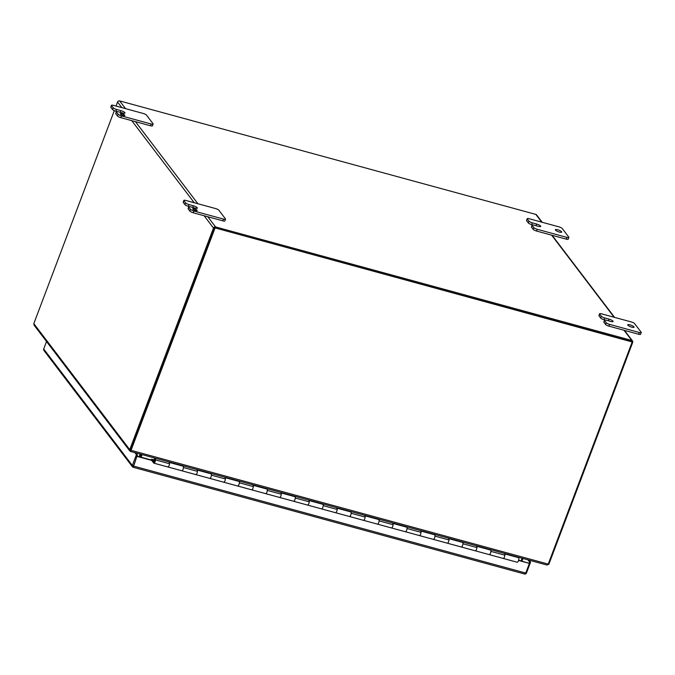 <?xml version="1.0" encoding="UTF-8"?>
<svg xmlns="http://www.w3.org/2000/svg" width="675" height="675" viewBox="0 0 675 675"><rect width="100%" height="100%" fill="white"/><g stroke="black" fill="none" stroke-linecap="round" stroke-linejoin="round"><path stroke-width="1.01" d="M155.258 458.207L155.123 460.282A1.451 0.515 105.3 0 1 154.119 462.265A1.451 0.515 105.3 0 1 154.001 462.181A1.451 0.515 105.3 0 1 154.052 460.569A1.451 0.515 105.3 0 1 154.87 459.464L155.098 458.561A2.379 0.835 -74.7 0 0 153.773 460.384A2.379 0.835 -74.7 0 0 153.689 463.025A2.379 0.835 -74.7 0 0 153.875 463.16A2.379 0.835 -74.7 0 0 155.52 459.911L155.621 458.308M169.104 462.375A2.379 0.835 105.3 0 1 169.096 465.488A2.379 0.835 105.3 0 1 167.847 466.973A2.379 0.835 105.3 0 1 167.662 466.83A2.379 0.835 -74.7 0 0 167.847 466.973A2.379 0.835 -74.7 0 0 169.493 463.725L169.594 462.122M490.995 549.771L490.894 551.374A2.379 0.835 105.3 0 1 489.248 554.622A2.379 0.835 105.3 0 1 489.063 554.487A2.379 0.835 -74.7 0 0 489.248 554.622A2.379 0.835 -74.7 0 0 490.497 553.137A2.379 0.835 -74.7 0 0 490.506 550.032L490.607 550.058M504.478 553.846A2.379 0.835 105.3 0 1 504.47 556.951A2.379 0.835 105.3 0 1 503.229 558.436A2.379 0.835 105.3 0 1 503.035 558.301A2.379 0.835 -74.7 0 0 503.229 558.436A2.379 0.835 -74.7 0 0 504.866 555.188L504.976 553.584M463.05 542.152L462.94 543.755A2.379 0.835 105.3 0 1 461.303 547.003A2.379 0.835 105.3 0 1 461.118 546.868A2.379 0.835 -74.7 0 0 461.303 547.003A2.379 0.835 -74.7 0 0 462.552 545.518A2.379 0.835 -74.7 0 0 462.552 542.413L449.052 538.726M476.533 546.218A2.379 0.835 105.3 0 1 476.525 549.332A2.379 0.835 105.3 0 1 475.276 550.808A2.379 0.835 105.3 0 1 475.09 550.673A2.379 0.835 -74.7 0 0 475.276 550.808A2.379 0.835 -74.7 0 0 476.921 547.568L477.023 545.965M435.105 534.533L434.995 536.127A2.379 0.835 105.3 0 1 433.358 539.376A2.379 0.835 105.3 0 1 433.164 539.241A2.379 0.835 -74.7 0 0 433.358 539.376A2.379 0.835 -74.7 0 0 434.599 537.899A2.379 0.835 -74.7 0 0 434.607 534.786L421.099 531.107M448.58 538.599A2.379 0.835 105.3 0 1 448.571 541.704A2.379 0.835 105.3 0 1 447.331 543.189A2.379 0.835 105.3 0 1 447.137 543.054A2.379 0.835 -74.7 0 0 447.331 543.189A2.379 0.835 -74.7 0 0 448.968 539.941L449.077 538.338M407.152 526.905L407.05 528.508A2.379 0.835 105.3 0 1 405.405 531.757A2.379 0.835 105.3 0 1 405.219 531.622A2.379 0.835 -74.7 0 0 405.405 531.757A2.379 0.835 -74.7 0 0 406.654 530.272A2.379 0.835 -74.7 0 0 406.662 527.167L393.154 523.479M420.635 530.98A2.379 0.835 105.3 0 1 420.626 534.085A2.379 0.835 105.3 0 1 419.386 535.57A2.379 0.835 105.3 0 1 419.192 535.435A2.379 0.835 -74.7 0 0 419.386 535.57A2.379 0.835 -74.7 0 0 421.023 532.322L421.132 530.719M379.207 519.286L379.097 520.889A2.379 0.835 105.3 0 1 377.46 524.138A2.379 0.835 105.3 0 1 377.274 524.002A2.379 0.835 -74.7 0 0 377.46 524.138A2.379 0.835 -74.7 0 0 378.7 522.653A2.379 0.835 -74.7 0 0 378.709 519.548L365.209 515.86M392.69 523.353A2.379 0.835 105.3 0 1 392.681 526.466A2.379 0.835 105.3 0 1 391.433 527.943A2.379 0.835 105.3 0 1 391.247 527.808A2.379 0.835 -74.7 0 0 391.433 527.943A2.379 0.835 -74.7 0 0 393.078 524.694L393.179 523.1M351.262 511.667L351.152 513.262A2.379 0.835 105.3 0 1 349.515 516.51A2.379 0.835 105.3 0 1 349.321 516.375A2.379 0.835 -74.7 0 0 349.515 516.51A2.379 0.835 -74.7 0 0 350.755 515.033A2.379 0.835 -74.7 0 0 350.764 511.92L337.255 508.241M364.736 515.734A2.379 0.835 105.3 0 1 364.728 518.839A2.379 0.835 105.3 0 1 363.488 520.324A2.379 0.835 105.3 0 1 363.293 520.189A2.379 0.835 -74.7 0 0 363.488 520.324A2.379 0.835 -74.7 0 0 365.124 517.075L365.234 515.472M323.308 504.039L323.207 505.642A2.379 0.835 105.3 0 1 321.562 508.891A2.379 0.835 105.3 0 1 321.376 508.756A2.379 0.835 -74.7 0 0 321.562 508.891A2.379 0.835 -74.7 0 0 322.81 507.406A2.379 0.835 -74.7 0 0 322.819 504.301L309.31 500.614M336.791 508.115A2.379 0.835 105.3 0 1 336.783 511.22A2.379 0.835 105.3 0 1 335.534 512.705A2.379 0.835 105.3 0 1 335.348 512.561A2.379 0.835 -74.7 0 0 335.534 512.705A2.379 0.835 -74.7 0 0 337.179 509.456L337.281 507.853M295.363 496.42L295.253 498.023A2.379 0.835 105.3 0 1 293.617 501.272A2.379 0.835 105.3 0 1 293.423 501.128A2.379 0.835 -74.7 0 0 293.617 501.272A2.379 0.835 -74.7 0 0 294.857 499.787A2.379 0.835 -74.7 0 0 294.865 496.682L281.365 492.995M308.846 500.487A2.379 0.835 105.3 0 1 308.838 503.601A2.379 0.835 105.3 0 1 307.589 505.077A2.379 0.835 105.3 0 1 307.403 504.942A2.379 0.835 -74.7 0 0 307.589 505.077A2.379 0.835 -74.7 0 0 309.226 501.829L309.336 500.234M267.418 488.801L267.308 490.396A2.379 0.835 105.3 0 1 265.672 493.644A2.379 0.835 105.3 0 1 265.477 493.509A2.379 0.835 -74.7 0 0 265.672 493.644A2.379 0.835 -74.7 0 0 266.912 492.168A2.379 0.835 -74.7 0 0 266.92 489.054L253.412 485.376M280.893 492.868A2.379 0.835 105.3 0 1 280.884 495.973A2.379 0.835 105.3 0 1 279.644 497.458A2.379 0.835 105.3 0 1 279.45 497.323A2.379 0.835 -74.7 0 0 279.644 497.458A2.379 0.835 -74.7 0 0 281.281 494.21L281.391 492.607M239.465 481.174L239.363 482.777A2.379 0.835 105.3 0 1 237.718 486.025A2.379 0.835 105.3 0 1 237.532 485.89A2.379 0.835 -74.7 0 0 237.718 486.025A2.379 0.835 -74.7 0 0 238.967 484.54A2.379 0.835 -74.7 0 0 238.975 481.435L239.077 481.461M252.948 485.241A2.379 0.835 105.3 0 1 252.939 488.354A2.379 0.835 105.3 0 1 251.691 489.839A2.379 0.835 105.3 0 1 251.505 489.696A2.379 0.835 -74.7 0 0 251.691 489.839A2.379 0.835 -74.7 0 0 253.336 486.591L253.437 484.987M211.52 473.555L211.41 475.158A2.379 0.835 105.3 0 1 209.773 478.406A2.379 0.835 105.3 0 1 209.579 478.263A2.379 0.835 -74.7 0 0 209.773 478.406A2.379 0.835 -74.7 0 0 211.013 476.921A2.379 0.835 -74.7 0 0 211.022 473.808L197.522 470.129M224.994 477.622A2.379 0.835 105.3 0 1 224.994 480.735A2.379 0.835 105.3 0 1 223.746 482.212A2.379 0.835 105.3 0 1 223.56 482.077A2.379 0.835 -74.7 0 0 223.746 482.212A2.379 0.835 -74.7 0 0 225.382 478.963L225.492 477.368M183.575 465.927L183.465 467.53A2.379 0.835 105.3 0 1 181.828 470.779A2.379 0.835 105.3 0 1 181.634 470.644A2.379 0.835 -74.7 0 0 181.828 470.779A2.379 0.835 -74.7 0 0 183.068 469.302A2.379 0.835 -74.7 0 0 183.077 466.189L169.568 462.51M197.049 470.002A2.379 0.835 105.3 0 1 197.041 473.108A2.379 0.835 105.3 0 1 195.801 474.593A2.379 0.835 105.3 0 1 195.607 474.458A2.379 0.835 -74.7 0 0 195.801 474.593A2.379 0.835 -74.7 0 0 197.438 471.344L197.547 469.741M504.951 553.972L518.451 557.651A2.379 0.835 105.3 0 1 518.442 560.765A2.379 0.835 105.3 0 1 517.202 562.241L153.875 463.16M153.529 461.405L151.833 459.321L153.942 459.903M153.385 461.371L153.065 462.206L151.512 460.164M151.073 459.92A1.375 0.489 105.3 0 1 151.723 459.245A1.375 0.489 105.3 0 1 151.833 459.321M153.487 462.324L153.065 462.206M133.515 466.18L137 456.081L152.609 460.342M133.135 467.193L137.422 454.958L135.869 452.925M518.636 560.166L529.403 563.406L518.552 560.444M524.931 574.096L524.256 573.86L524.931 574.096A1.671 0.591 -74.7 0 0 525.758 573.05L529.403 563.406M527.993 559.862L529.546 561.904L529.116 563.026M525.758 573.05L133.642 466.113A1.671 0.591 105.3 0 1 132.806 467.159L133.346 465.733M528.998 560.132L530.55 562.174L526.483 572.94A1.671 1.51 -37.3 0 1 524.998 574.096M132.806 467.159A1.671 1.51 -37.3 0 1 132.342 465.455L136.409 454.688L134.865 452.647M132.342 465.455L43.706 348.992A1.671 1.51 142.7 0 0 43.883 350.418L132.519 466.881M133.642 466.113L137 456.081M151.681 460.392L137.287 456.469M530.55 562.174L529.546 561.904M43.706 348.992L46.524 341.525M137.422 454.958L136.409 454.688M154.128 460.367A1.451 0.515 105.3 0 1 154.887 459.464A1.451 0.515 105.3 0 1 154.879 461.362A1.451 0.515 105.3 0 1 154.119 462.265A1.451 0.515 105.3 0 1 154.128 460.367M214.49 228.319L130.722 450.014A0.557 0.506 -37.3 0 1 130.748 449.947L214.684 227.812L632.18 341.972L548.243 564.106L131.034 450.326A1.671 0.591 105.3 0 1 130.95 450.529L129.676 449.888A1.671 1.51 -37.3 0 1 129.743 449.668L213.486 228.04A1.671 1.51 -37.3 0 1 215.57 226.935L207.816 216.751L193.202 212.768A2.902 0.709 -159.3 0 1 189.835 211.064L188.198 208.912A2.902 0.709 -159.3 0 1 188.106 208.6L188.764 206.845A2.902 0.709 20.7 0 0 188.857 207.157L190.493 209.309A2.902 0.709 20.7 0 0 193.868 211.013L223.56 219.113A2.902 0.709 20.7 0 0 225.526 219.147A2.902 0.709 20.7 0 0 225.433 218.835L218.894 210.246A2.902 0.709 20.7 0 0 215.519 208.541L185.828 200.45A2.902 0.709 20.7 0 0 183.862 200.407A2.902 0.709 20.7 0 0 183.963 200.72L185.6 202.871A2.902 0.709 20.7 0 0 188.975 204.576L193.337 205.765A3.375 0.827 -159.3 0 1 197.26 207.748L197.26 207.757A3.375 0.827 -159.3 0 1 197.37 208.119A3.375 0.827 -159.3 0 1 195.092 208.077L190.73 206.887A2.902 0.709 20.7 0 0 188.764 206.845M130.95 450.529L130.528 451.465L547.003 565.042L548.159 564.308A1.671 0.591 -74.7 0 0 548.243 564.106M632.18 341.972L214.684 227.812M131.034 450.326L214.971 228.192M141.682 454.511L140.704 457.093M522.112 558.259L521.134 560.849M141.1 457.203L142.071 454.612M121.913 113.738A2.422 0.591 20.7 0 0 120.277 113.712A2.422 0.591 20.7 0 0 123.171 115.391A2.422 0.591 20.7 0 0 124.799 115.417A2.422 0.591 20.7 0 0 121.913 113.738M557.643 229.762A3.383 0.827 20.7 0 0 555.356 229.719A3.383 0.827 20.7 0 0 559.406 232.073A3.383 0.827 20.7 0 0 561.693 232.107A3.383 0.827 20.7 0 0 557.643 229.762M630.02 324.861A3.383 0.827 20.7 0 0 627.733 324.818A3.383 0.827 20.7 0 0 631.783 327.173A3.383 0.827 20.7 0 0 634.07 327.206A3.383 0.827 20.7 0 0 630.02 324.861M194.29 208.837A2.422 0.591 20.7 0 0 192.653 208.811A2.422 0.591 20.7 0 0 195.547 210.49A2.422 0.591 20.7 0 0 197.184 210.516A2.422 0.591 20.7 0 0 194.29 208.837M151.183 124.014L150.525 125.769L120.825 117.669L121.492 115.914A2.902 0.709 -159.3 0 1 118.117 114.21L116.48 112.058A2.902 0.709 -159.3 0 1 116.387 111.746A2.902 0.709 -159.3 0 1 118.344 111.788L122.715 112.978A3.375 0.827 20.7 0 0 124.993 113.02A3.375 0.827 20.7 0 0 124.883 112.658A3.375 0.827 20.7 0 0 120.96 110.666L116.589 109.477A2.902 0.709 -159.3 0 1 113.223 107.772L111.586 105.621A2.902 0.709 -159.3 0 1 111.485 105.308A2.902 0.709 -159.3 0 1 113.451 105.351L143.142 113.442A2.902 0.709 -159.3 0 1 146.517 115.147L153.048 123.736A2.902 0.709 -159.3 0 1 153.149 124.048A2.902 0.709 -159.3 0 1 151.183 124.014L121.492 115.914M225.526 219.147L224.859 220.902A2.902 0.709 -159.3 0 1 222.902 220.868L207.816 216.751M606.217 322.684L604.589 320.532A2.902 0.709 -159.3 0 1 604.488 320.228A2.902 0.709 -159.3 0 1 606.454 320.262L610.816 321.452A3.375 0.827 20.7 0 0 613.102 321.494A3.375 0.827 20.7 0 0 612.984 321.131L612.984 321.131A3.375 0.827 20.7 0 0 609.061 319.148L604.699 317.95A2.902 0.709 -159.3 0 1 601.324 316.246L599.687 314.094A2.902 0.709 -159.3 0 1 599.594 313.791A2.902 0.709 -159.3 0 1 601.552 313.824L631.243 321.924A2.902 0.709 -159.3 0 1 634.618 323.629L641.157 332.21A2.902 0.709 -159.3 0 1 641.25 332.522A2.902 0.709 -159.3 0 1 639.292 332.488L609.592 324.388A2.902 0.709 -159.3 0 1 606.217 322.684L605.559 324.439A2.902 0.709 20.7 0 0 608.934 326.143L624.012 330.261L631.766 340.445L215.57 226.935M605.559 324.439L603.923 322.287L604.589 320.532M604.488 320.228L603.83 321.983A2.902 0.709 20.7 0 0 603.923 322.287M601.324 316.246L600.657 318.001A2.902 0.709 20.7 0 0 604.032 319.705L605.23 320.034M600.657 318.001L599.02 315.849L599.687 314.094M599.594 313.791L598.928 315.546A2.902 0.709 20.7 0 0 599.02 315.849M566.907 237.389L566.249 239.144L551.635 235.162L536.558 231.044L537.216 229.289A2.902 0.709 -159.3 0 1 533.841 227.585L532.204 225.433A2.902 0.709 -159.3 0 1 532.111 225.129A2.902 0.709 -159.3 0 1 534.077 225.163L538.439 226.353A3.375 0.827 20.7 0 0 540.717 226.395A3.375 0.827 20.7 0 0 540.608 226.032A3.375 0.827 20.7 0 0 536.684 224.049L532.322 222.851A2.902 0.709 -159.3 0 1 528.947 221.147L527.31 219.004A2.902 0.709 -159.3 0 1 527.217 218.692A2.902 0.709 -159.3 0 1 529.175 218.725L558.866 226.825A2.902 0.709 -159.3 0 1 562.241 228.53L568.78 237.111A2.902 0.709 -159.3 0 1 568.873 237.423A2.902 0.709 -159.3 0 1 566.907 237.389L537.216 229.289M533.841 227.585L533.183 229.34A2.902 0.709 20.7 0 0 536.558 231.044M533.183 229.34L531.546 227.197L532.204 225.433M532.111 225.129L531.453 226.884A2.902 0.709 20.7 0 0 531.546 227.197M528.947 221.147L528.28 222.902A2.902 0.709 20.7 0 0 531.655 224.606L532.845 224.935M528.28 222.902L526.643 220.759L527.31 219.004M527.217 218.692L526.551 220.447A2.902 0.709 20.7 0 0 526.643 220.759M125.533 108.641L119.644 100.904L535.84 214.405L541.738 222.151M150.525 125.769A2.902 0.709 20.7 0 0 152.482 125.803L153.149 124.048M114.294 110.649L33.817 323.629A1.671 1.51 142.7 0 0 33.75 323.848L34.602 325.62M119.644 100.904A1.671 1.51 142.7 0 0 117.56 102.009L116.033 106.051M542.211 222.278L536.6 214.912A1.671 1.51 142.7 0 0 535.84 214.405M631.64 341.626A0.557 0.506 -37.3 0 0 631.387 341.457L215.182 227.948M631.766 340.445A1.671 1.51 -37.3 0 1 632.703 342.368L548.961 563.996A1.671 1.51 -37.3 0 1 548.868 564.207L548.294 563.954M129.676 449.888L130.283 451.33L130.638 450.74M34.045 325.122L129.87 451.027L130.562 451.229M547.045 564.992L548.868 564.207M141.159 454.368L140.181 456.95M140.147 454.089L139.177 456.68M521.977 561.077L522.956 558.487M189.498 206.66L188.308 206.331A2.902 0.709 -159.3 0 1 184.933 204.626L183.296 202.475A2.902 0.709 -159.3 0 1 183.203 202.162L183.862 200.407M639.292 332.488L638.626 334.243A2.902 0.709 20.7 0 0 640.583 334.277L641.25 332.522M638.626 334.243L624.012 330.261M566.249 239.144A2.902 0.709 20.7 0 0 568.207 239.178L568.873 237.423M540.608 226.032L540.397 226.589L540.608 226.032M124.883 112.658L124.672 113.214L124.883 112.658M111.485 105.308L110.827 107.063A2.902 0.709 20.7 0 0 110.919 107.376L111.586 105.621M113.223 107.772L112.556 109.527L110.919 107.376M112.556 109.527A2.902 0.709 20.7 0 0 115.931 111.232L117.121 111.561M116.387 111.746L115.72 113.501A2.902 0.709 20.7 0 0 115.822 113.813L116.48 112.058M118.117 114.21L117.45 115.965L115.822 113.813M117.45 115.965A2.902 0.709 20.7 0 0 120.825 117.669M155.52 459.911L169.493 463.725M490.894 551.374L504.866 555.188M462.94 543.755L476.921 547.568M434.995 536.127L448.968 539.941M407.05 528.508L421.023 532.322M379.097 520.889L393.078 524.694M351.152 513.262L365.124 517.075M323.207 505.642L337.179 509.456M295.253 498.023L309.226 501.829M267.308 490.396L281.281 494.21M239.363 482.777L253.336 486.591M211.41 475.158L225.382 478.963M183.465 467.53L197.438 471.344M197.91 203.74L135.439 121.652M551.635 235.162L614.115 317.25M117.56 102.009L121.846 107.637M131.752 120.648L194.223 202.736M204.128 215.747L213.486 228.04M129.743 449.668L33.817 323.629M188.975 204.576L188.308 206.331M193.337 205.765L192.713 207.428M185.6 202.871L184.933 204.626M183.963 200.72L183.296 202.475M223.56 219.113L222.902 220.868M193.868 211.013L193.202 212.768M190.493 209.309L189.835 211.064M188.857 207.157L188.198 208.912M604.032 319.705L604.699 317.95M608.437 320.802L609.061 319.148M612.984 321.131L612.773 321.688L612.984 321.131M608.934 326.143L609.592 324.388M531.655 224.606L532.322 222.851M536.06 225.703L536.684 224.049M115.931 111.232L116.589 109.477M120.336 112.328L120.96 110.666M238.975 481.435L225.467 477.748M490.506 550.032L476.997 546.345M153.959 459.852L151.723 459.245M132.874 467.184L524.779 574.062M130.52 451.44L130.663 450.225M632.526 340.951L624.485 330.387M614.587 317.377L552.108 235.288"/></g></svg>
